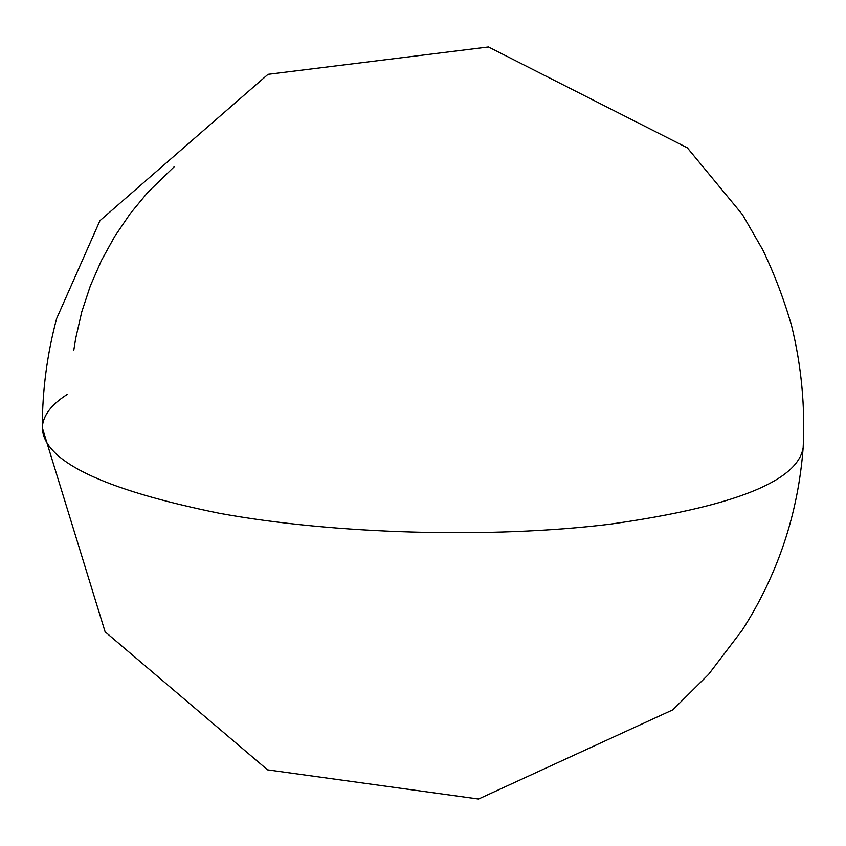 <?xml version="1.0" encoding="UTF-8"?>
<svg xmlns="http://www.w3.org/2000/svg" width="846" height="846" viewBox="0 0 846 846"><rect width="100%" height="100%" fill="white"/><g stroke="black" fill="none" stroke-linecap="round" stroke-linejoin="round"><path stroke-width="1.27" d="M42.3 427.748C42.289 390.725 47.069 354.326 56.64 318.551L99.955 220.647L268.034 74.332L488.47 46.974L687.322 147.828L742.524 214.704L762.891 250.067C774.629 274.664 784.242 300.066 791.729 326.281C801.437 366.191 805.244 406.651 803.161 447.671C798.19 513.617 777.886 574.434 742.238 630.133L708.631 674.315L672.792 709.847L478.529 799.026L267.548 769.849L105.105 631.793L42.3 427.748C43.421 460.975 102.461 489.496 219.421 513.3C334.17 534.281 491.145 538.701 609.596 524.245C733.271 506.87 797.799 481.342 803.161 447.671C797.799 481.342 733.271 506.87 609.596 524.245C491.145 538.701 334.17 534.281 219.421 513.3C102.461 489.496 43.421 460.975 42.3 427.748C42.818 415.724 51.236 404.547 67.553 394.225M73.814 350.138L75.675 338.442L81.766 311.857L90.374 285.789L101.404 260.536L114.749 236.394L130.242 213.615L147.712 192.454L174.117 166.842"/></g></svg>
